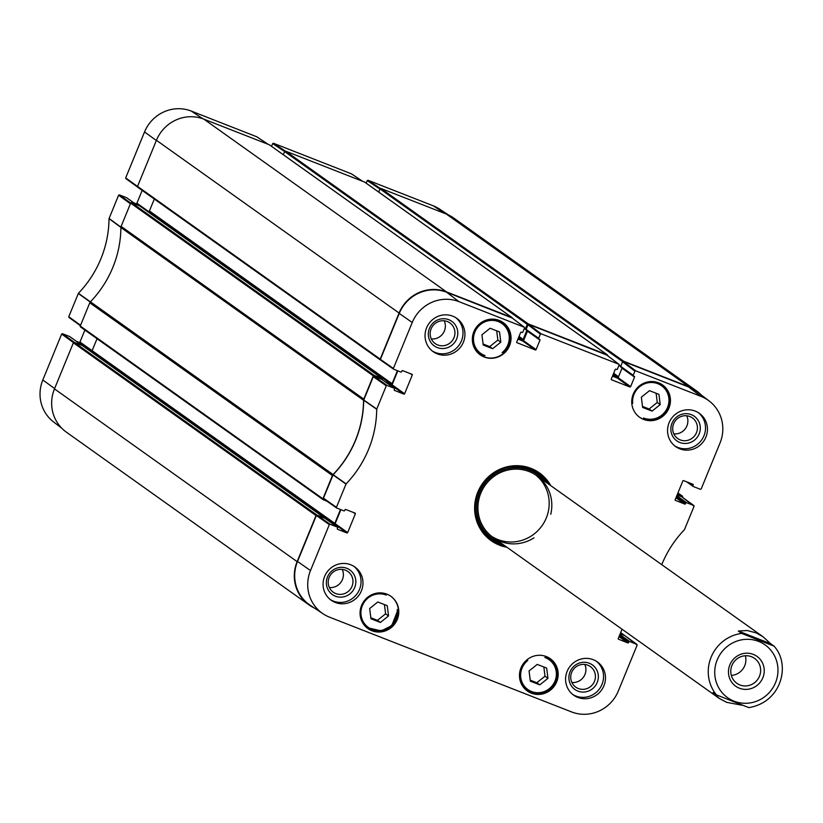 <?xml version="1.0" encoding="UTF-8"?>
<svg xmlns="http://www.w3.org/2000/svg" width="823" height="823" viewBox="0 0 823 823"><rect width="100%" height="100%" fill="white"/><g stroke="black" fill="none" stroke-linecap="round" stroke-linejoin="round"><path stroke-width="1.23" d="M547.233 656.939A156.833 151.422 -54.6 0 1 544.867 657.515A18.301 17.664 -54.6 0 1 553.735 683.594A18.301 17.664 -54.6 0 1 526.463 688.398A18.301 17.664 -54.6 0 1 527.769 660.53A156.833 151.422 -54.6 0 1 525.876 660.746M631.745 402.313A156.833 151.422 -54.6 0 1 632.702 403.424A18.6 17.962 -54.6 0 1 651.96 382.5A18.6 17.962 -54.6 0 1 668.451 404.587A18.6 17.962 -54.6 0 1 643.576 418.002A156.833 151.422 -54.6 0 1 644.646 419.658A19.814 19.124 -54.6 0 1 639.45 417.138M503.974 351.833L504.633 352.295A19.814 19.124 -54.6 0 1 482.535 356.194L477.844 352.851M482.535 356.194A156.833 151.422 -54.6 0 1 485.014 355.587A18.301 17.664 -54.6 0 1 476.136 329.519A18.301 17.664 -54.6 0 1 503.419 324.715A18.301 17.664 -54.6 0 1 502.112 352.573L503.481 352.265A19.207 18.548 125.4 0 0 502.318 322.688A19.207 18.548 125.4 0 0 481.476 322.421M499.016 320.342L502.318 322.688C512.019 331.895 512.41 341.771 503.481 352.306L503.481 352.265M502.112 352.573A156.833 151.422 -54.6 0 1 504.633 352.295M472.958 334.385A19.207 18.548 125.4 0 0 480.035 353.993A19.207 18.548 125.4 0 0 483.286 355.824L485.014 355.587M390.75 596.202A19.814 19.124 -54.6 0 1 398.455 611.17A156.833 151.422 -54.6 0 1 397.18 609.678A18.6 17.962 -54.6 0 1 377.911 630.603A18.6 17.962 -54.6 0 1 361.431 608.516A18.6 17.962 -54.6 0 1 386.296 595.111L384.557 593.404M386.296 595.111A156.833 151.422 -54.6 0 1 385.339 593.62M398.455 611.17L397.735 610.656M397.704 610.357L397.18 609.678L397.704 610.357A19.207 18.548 125.4 0 1 387.931 628.505A19.207 18.548 125.4 0 1 367.83 627.784L381.286 630.902L391.779 625.603L397.725 610.368M524.786 688.81A19.814 19.124 125.4 0 0 526.051 689.345M548.334 658.05A19.814 19.124 125.4 0 0 547.408 657.021M546.328 656.559A19.814 19.124 -54.6 0 1 550.32 658.719A19.814 19.124 -54.6 0 1 554.414 685.95A19.814 19.124 -54.6 0 1 527.337 691.001A19.814 19.124 -54.6 0 1 521.998 665.756A19.814 19.124 -54.6 0 1 546.328 656.559M660.602 384.3A19.814 19.124 125.4 0 0 659.686 383.281M658.606 382.818A19.814 19.124 -54.6 0 1 662.587 384.969A19.814 19.124 -54.6 0 1 666.681 412.2A19.814 19.124 -54.6 0 1 639.605 417.251A19.814 19.124 -54.6 0 1 634.266 392.005A19.814 19.124 -54.6 0 1 658.606 382.818M501.197 321.896A19.814 19.124 125.4 0 0 500.281 320.877M499.201 320.414A19.814 19.124 -54.6 0 1 503.182 322.565A19.814 19.124 -54.6 0 1 507.277 349.796A19.814 19.124 -54.6 0 1 480.2 354.847A19.814 19.124 -54.6 0 1 474.861 329.601A19.814 19.124 -54.6 0 1 499.201 320.414M365.381 626.406A19.814 19.124 125.4 0 0 366.647 626.941M386.923 594.155A19.814 19.124 -54.6 0 1 390.915 596.315A19.814 19.124 -54.6 0 1 395.009 623.546A19.814 19.124 -54.6 0 1 367.932 628.597A19.814 19.124 -54.6 0 1 362.583 603.352A19.814 19.124 -54.6 0 1 386.923 594.155M539.785 684.859L530.351 681.166L529.066 670.93L537.224 664.398L546.667 668.101L547.943 678.327L539.785 684.859L536.833 682.751L544.991 676.218L543.838 666.99M642.619 407.416L641.343 397.19L649.491 390.658L658.935 394.351L660.221 404.577L652.063 411.109L642.619 407.416M492.658 348.705L483.214 345.012L481.928 334.786L490.086 328.254L499.53 331.947L500.816 342.173L492.658 348.705L489.706 346.606L497.864 340.074L496.701 330.836M388.538 615.923L380.38 622.455L370.947 618.752L369.661 608.526L377.819 601.994L387.252 605.697L388.538 615.923L385.586 613.814L384.434 604.586M624.996 635.768L620.172 633.803L624.77 635.603L637.136 645.109L618.299 691.053A36.541 35.276 -54.6 0 1 571.543 711.916L329.57 617.188A36.541 35.276 -54.6 0 1 323.161 613.855A36.541 35.276 -54.6 0 1 310.497 570.555L329.334 524.601L330.116 524.261L317.133 515.167L316.361 515.517L297.514 561.461A37.056 35.77 125.4 0 0 310.353 605.368L323.161 613.855M636.951 644.399L624.894 635.675A0.761 0.73 -54.6 0 1 625.058 635.737L620.665 632.609L624.77 635.603M317.133 515.167L324.766 518.151L337.276 527.07A0.607 0.586 -54.6 0 1 337.595 527.841L337.307 528.541A0.607 0.586 125.4 0 0 337.625 529.312L337.399 529.148M340.475 509.519L334.796 523.377A0.761 0.73 -54.6 0 1 333.829 523.809L331.402 522.862L334.375 524.025L346.884 532.934A0.607 0.586 125.4 0 0 347.666 532.594L335.146 523.675A0.607 0.586 -54.6 0 1 334.375 524.025M335.146 523.675L340.887 509.674M374.074 376.337L381.697 379.321L394.217 388.24L387.047 385.431L374.074 376.337L373.292 376.687L363.684 400.235A105.869 102.217 -54.6 0 1 333.15 474.676L323.46 498.193L336.535 507.904M388.343 384.032L391.306 385.195L403.826 394.104A0.607 0.586 125.4 0 0 404.597 393.764L392.087 384.845A0.607 0.586 -54.6 0 1 391.306 385.195M392.087 384.845L397.828 370.844M512.163 317.997L446.652 292.268A37.056 35.77 125.4 0 0 399.248 313.419L380.401 359.363L393.476 369.074M517.924 339.127L522.79 341.031L535.31 349.95A0.607 0.586 125.4 0 0 536.082 349.6L523.562 340.691A0.607 0.586 -54.6 0 1 522.79 341.031M523.562 340.691L527.461 331.196L539.981 340.105A0.607 0.586 125.4 0 0 539.662 339.333L538.983 339.066A0.607 0.586 -54.6 0 1 538.664 338.294L526.144 329.385A0.607 0.586 125.4 0 0 526.463 330.157L538.756 338.901M526.144 329.385L528.037 324.776L540.361 334.159L541.133 333.809L618.793 364.219L619.112 364.99L617.415 369.126A0.607 0.586 -54.6 0 1 616.643 369.465L615.964 369.198A0.607 0.586 125.4 0 0 615.182 369.548L611.294 379.043A0.607 0.586 125.4 0 0 611.602 379.815L611.386 379.66M606.716 355.022L528.808 324.427L528.037 324.776M612.477 376.142L617.343 378.055L629.862 386.964A0.607 0.586 125.4 0 0 630.634 386.615L618.124 377.706A0.607 0.586 -54.6 0 1 617.343 378.055M618.124 377.706L622.013 368.21L634.533 377.119A0.607 0.586 125.4 0 0 634.214 376.348L633.535 376.08A0.607 0.586 -54.6 0 1 633.216 375.309L620.707 366.4A0.607 0.586 125.4 0 0 621.015 367.171L633.309 375.926M620.707 366.4L622.589 361.791L634.914 371.173L635.685 370.834L700.949 396.377A36.541 35.276 -54.6 0 1 709.22 401.027A36.541 35.276 -54.6 0 1 720.022 443.011L701.186 488.955L700.404 489.304L693.244 486.496A0.607 0.586 -54.6 0 1 692.925 485.724L688.378 482.484M709.22 401.027L697.019 391.707A37.056 35.77 125.4 0 0 688.625 386.995L623.371 361.441L622.589 361.791M677.113 494.973L681.711 496.773L694.077 506.279L684.427 529.703A106.383 102.71 125.4 0 0 661.754 564.66M483.091 344.014L489.706 346.606M500.816 342.173L497.864 340.074M530.228 680.168L536.833 682.751M547.943 678.327L544.991 676.218M380.38 622.455L377.428 620.347L385.586 613.814M370.823 617.764L377.428 620.347M642.496 406.418L649.11 409.01L657.268 402.478L656.106 393.24M652.063 411.109L649.11 409.01M660.221 404.577L657.268 402.478M490.992 539.446A40.687 39.278 125.4 0 0 498.697 543.53A40.687 39.278 125.4 0 0 503.985 545.176M547.84 483.564A40.687 39.278 125.4 0 0 538.18 473.163M544.672 481.301A39.113 37.765 125.4 0 0 479.624 492.699A39.113 37.765 125.4 0 0 500.816 542.913M550.741 514.293A37.807 36.5 125.4 0 0 526.514 470.663A37.807 36.5 125.4 0 0 480.817 493.172A37.807 36.5 125.4 0 0 490.714 535.578A37.807 36.5 125.4 0 0 533.973 537.841M491.65 536.339A37.807 36.5 125.4 0 0 541.976 525.804A37.807 36.5 125.4 0 0 535.464 474.799M335.383 596.181A15.092 14.567 125.4 0 0 355.721 579.886A15.092 14.567 125.4 0 0 332.183 570.668A15.092 14.567 125.4 0 0 335.383 596.181M335.784 593.578A12.664 12.232 -54.6 0 1 330.62 574.783A12.664 12.232 -54.6 0 1 351.349 587.704A12.664 12.232 -54.6 0 1 335.784 593.578M329.354 587.529A12.664 12.232 125.4 0 0 342.245 569.423M330.239 599.535A20.421 19.711 125.4 0 0 357.151 593.681A20.421 19.711 125.4 0 0 353.88 566.327M577.9 691.114A15.092 14.567 125.4 0 0 598.239 674.829A15.092 14.567 125.4 0 0 574.701 665.612A15.092 14.567 125.4 0 0 577.9 691.114M578.302 688.522A12.664 12.232 -54.6 0 1 573.137 669.727A12.664 12.232 -54.6 0 1 593.856 682.637A12.664 12.232 -54.6 0 1 578.302 688.522M571.872 682.473A12.664 12.232 125.4 0 0 584.762 664.367M572.757 694.478A20.421 19.711 125.4 0 0 599.669 688.614A20.421 19.711 125.4 0 0 596.397 661.27M679.86 442.507A15.092 14.567 125.4 0 0 700.198 426.221A15.092 14.567 125.4 0 0 676.66 417.004A15.092 14.567 125.4 0 0 679.86 442.507M680.261 439.914A12.664 12.232 -54.6 0 1 675.097 421.119A12.664 12.232 -54.6 0 1 695.826 434.03A12.664 12.232 -54.6 0 1 680.261 439.914M673.831 433.865A12.664 12.232 125.4 0 0 686.721 415.759M674.716 445.871A20.421 19.711 125.4 0 0 701.628 440.007A20.421 19.711 125.4 0 0 698.357 412.662M437.342 347.573A15.092 14.567 125.4 0 0 457.681 331.278A15.092 14.567 125.4 0 0 434.143 322.06A15.092 14.567 125.4 0 0 437.342 347.573M437.743 344.971A12.664 12.232 -54.6 0 1 432.579 326.175A12.664 12.232 -54.6 0 1 453.308 339.097A12.664 12.232 -54.6 0 1 437.743 344.971M431.314 338.922A12.664 12.232 125.4 0 0 444.204 320.816M432.198 350.927A20.421 19.711 125.4 0 0 459.121 345.074A20.421 19.711 125.4 0 0 455.839 317.719M593.27 659.696A20.421 19.711 -54.6 0 1 597.375 661.918A20.421 19.711 -54.6 0 1 601.592 689.993A20.421 19.711 -54.6 0 1 573.693 695.188A20.421 19.711 -54.6 0 1 568.189 669.171A20.421 19.711 -54.6 0 1 593.27 659.696M695.229 411.099A20.421 19.711 -54.6 0 1 699.344 413.321A20.421 19.711 -54.6 0 1 703.562 441.385A20.421 19.711 -54.6 0 1 675.652 446.58A20.421 19.711 -54.6 0 1 670.148 420.563A20.421 19.711 -54.6 0 1 695.229 411.099M452.712 316.155A20.421 19.711 -54.6 0 1 456.827 318.378A20.421 19.711 -54.6 0 1 461.045 346.442A20.421 19.711 -54.6 0 1 433.145 351.637A20.421 19.711 -54.6 0 1 427.631 325.63A20.421 19.711 -54.6 0 1 452.712 316.155M350.752 564.763A20.421 19.711 -54.6 0 1 354.867 566.985A20.421 19.711 -54.6 0 1 359.085 595.05A20.421 19.711 -54.6 0 1 331.185 600.245A20.421 19.711 -54.6 0 1 325.671 574.228A20.421 19.711 -54.6 0 1 350.752 564.763M504.952 545.855A40.687 39.278 -54.6 0 1 499.654 544.219A40.687 39.278 -54.6 0 1 491.475 539.785A40.687 39.278 -54.6 0 1 483.07 483.862A40.687 39.278 -54.6 0 1 538.664 473.503A40.687 39.278 -54.6 0 1 548.807 484.253M550.813 485.683A41.592 40.152 125.4 0 0 485.014 480.344A41.592 40.152 125.4 0 0 499.51 545.186A41.592 40.152 125.4 0 0 506.958 547.285M693.758 505.507L686.598 502.699L676.804 495.734M676.516 496.423L685.826 503.048A0.607 0.586 -54.6 0 1 686.598 502.699M685.826 503.048L685.538 503.748L676.239 497.123M675.95 497.812L684.767 504.088A0.607 0.586 125.4 0 0 685.538 503.748M684.767 504.088L675.272 500.302M691.186 483.585L693.213 485.025A0.607 0.586 125.4 0 0 692.894 484.253L683.635 480.632A0.607 0.586 125.4 0 0 682.853 480.971L675.179 499.695A0.607 0.586 125.4 0 0 675.498 500.466M693.213 485.025L692.925 485.724M634.914 371.173L633.216 375.309M634.533 377.119L630.634 386.615M629.862 386.964L611.602 379.815M540.361 334.159L538.664 338.294M539.981 340.105L536.082 349.6M535.31 349.95L516.834 342.635M410.255 373.601L412.272 375.041A0.607 0.586 125.4 0 0 411.963 374.27L402.694 370.648A0.607 0.586 125.4 0 0 401.922 370.988L401.634 371.687A0.607 0.586 -54.6 0 1 400.863 372.037L393.692 369.229L393.384 368.457L412.22 322.503A36.541 35.276 -54.6 0 1 458.977 301.65L524.241 327.204L524.56 327.976L522.862 332.101A0.607 0.586 -54.6 0 1 522.091 332.451L521.401 332.183A0.607 0.586 125.4 0 0 520.63 332.533L516.741 342.029A0.607 0.586 125.4 0 0 517.05 342.8M412.272 375.041L404.597 393.764M403.826 394.104L394.34 390.318M394.217 388.24A0.607 0.586 -54.6 0 1 394.536 389.012L394.248 389.711A0.607 0.586 125.4 0 0 394.567 390.483M353.314 512.431L355.341 513.871A0.607 0.586 125.4 0 0 355.022 513.099L345.763 509.478A0.607 0.586 125.4 0 0 344.981 509.818L344.693 510.517A0.607 0.586 -54.6 0 1 343.921 510.867L336.761 508.058L336.442 507.287L346.102 483.862A106.383 102.71 125.4 0 0 376.697 409.237L386.275 385.781L387.047 385.431M355.341 513.871L347.666 532.594M346.884 532.934L337.625 529.312M337.276 527.07L330.116 524.261M636.827 644.337L629.657 641.529L619.863 634.554M619.585 635.253L628.885 641.878A0.607 0.586 -54.6 0 1 629.657 641.529M628.885 641.878L628.597 642.568L619.297 635.953M619.009 636.642L627.826 642.917A0.607 0.586 125.4 0 0 628.597 642.568M627.826 642.917L618.34 639.132M622.054 629.225L618.248 638.514A0.607 0.586 125.4 0 0 618.557 639.286M54.472 388.898A37.056 35.77 125.4 0 0 66.365 432.147L309.016 604.895A37.056 35.77 -54.6 0 1 297.124 561.636L316.032 515.548A0.761 0.73 -54.6 0 1 316.999 515.116L74.348 342.368A0.761 0.73 125.4 0 0 73.381 342.8L54.472 388.898L297.124 561.636M74.348 342.368L82.413 345.588M91.723 351.287L91.178 351.071A0.761 0.73 125.4 0 0 92.145 350.639L97.042 338.706M90.427 301.815A105.869 102.217 125.4 0 0 120.899 227.518L363.55 400.266A105.869 102.217 -54.6 0 1 333.078 474.562L90.427 301.815A3.025 2.922 125.4 0 0 89.789 302.802L80.253 326.042A0.761 0.73 125.4 0 0 80.644 327.009L323.017 499.551M382.191 379.66L382.181 378.539L374.28 375.442L131.629 202.705A0.761 0.73 125.4 0 0 130.662 203.137L121.125 226.376A3.025 2.922 125.4 0 0 120.899 227.518M131.629 202.705L139.694 205.915M146.155 210.503L148.459 211.398A0.761 0.73 125.4 0 0 149.426 210.966L154.323 199.043M269.522 144.941A0.761 0.73 125.4 0 0 269.244 144.735L203.847 119.14A37.056 35.77 125.4 0 0 156.432 140.291L137.534 186.379A0.761 0.73 125.4 0 0 137.925 187.346L380.298 359.888M283.328 154.734L284.624 151.566L527.276 324.313A0.761 0.73 -54.6 0 1 528.243 323.881L607.271 354.816A0.761 0.73 -54.6 0 1 607.683 355.721M364.898 182.274A0.761 0.73 125.4 0 0 364.62 182.078L285.602 151.144A0.761 0.73 125.4 0 0 284.624 151.566M366.184 183.159L367.233 180.607L379.938 189.043L378.703 192.078L380 188.909L622.651 361.647A0.761 0.73 -54.6 0 1 623.618 361.215L689.016 386.82A37.056 35.77 -54.6 0 1 696.474 390.853A37.056 35.77 -54.6 0 1 701.196 394.906M696.474 390.853L453.823 218.105A37.056 35.77 125.4 0 0 446.364 214.073L380.967 188.477A0.761 0.73 125.4 0 0 380 188.909M363.55 400.266A3.025 2.922 -54.6 0 1 363.776 399.124L373.313 375.874A0.761 0.73 -54.6 0 1 374.28 375.442M326.865 501.145L323.295 499.746A0.761 0.73 -54.6 0 1 322.904 498.789L332.43 475.54A3.025 2.922 -54.6 0 1 333.078 474.562M314.304 607.991A37.056 35.77 -54.6 0 1 309.016 604.895M677.936 492.967L682.185 495.991A0.761 0.73 -54.6 0 1 682.586 496.958L682.452 497.287M682.185 495.991L677.463 494.139M622.651 361.647L620.82 366.122L619.133 364.918M622.116 367.974L618.526 376.728A0.761 0.73 -54.6 0 1 617.548 377.16L612.826 375.309M527.276 324.313L525.444 328.778L526.113 329.529M526.823 330.435L523.15 339.395A0.761 0.73 -54.6 0 1 522.183 339.827L518.274 338.294M380.648 360.114L380.576 360.083A0.761 0.73 -54.6 0 1 380.185 359.116L399.083 313.028A37.056 35.77 -54.6 0 1 446.498 291.877L511.896 317.483A0.761 0.73 -54.6 0 1 512.348 318.11M397.416 370.689L392.077 383.713A0.761 0.73 -54.6 0 1 391.11 384.146L385.308 381.872M325.106 518.377L316.999 515.116M82.115 345.413L74.482 342.43L62.425 333.696L69.595 336.504L82.115 345.413A0.607 0.586 -54.6 0 1 82.238 345.475L337.399 527.131M130.692 203.065L119.366 194.866L118.594 195.216L109.017 218.671A106.383 102.71 -54.6 0 1 78.411 293.297L68.762 316.721L80.397 325.692L68.947 317.431M119.366 194.866L126.536 197.674L136.011 204.423M133.172 202.376L139.046 205.606M148.418 211.388L136.916 203.199A0.607 0.586 -54.6 0 1 136.145 203.538M136.916 203.199L142.173 190.391M256.755 136.772L191.296 111.084A36.541 35.276 125.4 0 0 144.539 131.947L125.693 177.891L137.575 187.047M271.549 146.35L272.68 143.593L284.645 151.535M351.308 173.787L273.452 143.253L272.68 143.593M448.535 215.009L439.677 209.145A36.541 35.276 125.4 0 0 433.268 205.812L368.004 180.268L367.233 180.607M62.425 333.696L61.653 334.045L42.806 379.989A36.541 35.276 125.4 0 0 53.618 421.973L61.643 428.094M76.23 341.206L79.203 342.368L91.487 351.112M334.796 523.377L79.975 342.029A0.607 0.586 -54.6 0 1 79.203 342.368M79.975 342.029L84.892 330.054M731.945 665.447A15.287 14.752 -54.6 0 1 754.578 658.39A15.287 14.752 -54.6 0 1 757.736 679.397A15.287 14.752 -54.6 0 1 736.852 683.296A15.287 14.752 -54.6 0 1 731.945 665.447M729.857 664.84A18.312 17.674 125.4 0 0 748.601 689.17A18.312 17.674 125.4 0 0 760.606 659.881A18.312 17.674 125.4 0 0 729.857 664.84M731.338 675.416A15.287 14.752 125.4 0 0 745.329 655.756M738.282 631.035L747.171 630.511L756.172 632.887L763.055 636.776L770.637 643.709L738.282 631.035L741.626 633.412L774.052 646.148C791.037 664.717 781.521 702.358 748.817 707.615L716.422 694.869A37.807 36.5 -54.6 0 1 711.134 657.145A37.807 36.5 -54.6 0 1 741.626 633.412M770.637 643.709L773.98 646.086M742.007 705.229L726.575 702.328L719.199 698.377L713.078 692.493L716.422 694.869M520.095 670.529A19.207 18.548 125.4 0 0 527.173 690.137A19.207 18.548 125.4 0 0 553.416 685.25A19.207 18.548 125.4 0 0 549.455 658.842A19.207 18.548 125.4 0 0 546.472 657.135M385.617 594.165A19.207 18.548 125.4 0 0 362.49 603.609A19.207 18.548 125.4 0 0 367.83 627.784L364.455 625.377M644.09 418.794A19.207 18.548 125.4 0 0 667.155 409.268A19.207 18.548 125.4 0 0 661.785 385.143A19.207 18.548 125.4 0 0 641.714 384.403A19.207 18.548 125.4 0 0 631.91 402.498M487.329 536.37A40.533 39.134 125.4 0 0 503.666 544.939M547.521 483.338A40.533 39.134 125.4 0 0 534.076 470.705M475.457 511.381A39.874 38.496 125.4 0 0 502.246 543.931M546.102 482.329A39.874 38.496 125.4 0 0 506.577 467.659M333.027 474.871L345.969 484.058M346.102 483.862L333.15 474.676M336.442 507.287L323.46 498.193M363.684 400.235L376.697 409.237M376.749 409.01L363.725 400.009M373.292 376.687L386.275 385.781M686.67 481.815L693.017 486.342M635.685 370.834L623.371 361.441M688.625 386.995L700.949 396.377M606.469 354.826L618.793 364.219M511.916 317.812L524.241 327.204M446.652 292.268L458.977 301.65M541.133 333.809L528.808 324.427M393.384 368.457L380.401 359.363M316.361 515.517L329.334 524.601M297.514 561.461L310.497 570.555M399.248 313.419L412.22 322.503M363.776 399.124L121.125 226.376M89.789 302.802L332.43 475.54M130.662 203.137L373.313 375.874M446.364 214.073L689.016 386.82M156.432 140.291L399.083 313.028M446.498 291.877L203.847 119.14M380.185 359.116L137.534 186.379M364.62 182.078L607.271 354.816M623.618 361.215L380.967 188.477M269.244 144.735L511.896 317.483M528.243 323.881L285.602 151.144M525.444 328.778L524.498 328.11M526.123 329.786L524.333 328.511M523.15 339.395L519.025 336.453M522.183 339.827L518.665 337.317M618.526 376.728L613.66 373.272M617.548 377.16L613.3 374.136M620.665 366.523L618.978 365.319M620.686 366.441L619.009 365.237L620.686 366.451M322.904 498.789L80.253 326.042M73.381 342.8L316.032 515.548M392.077 383.713L149.426 210.966M391.11 384.146L148.459 211.398M382.181 378.539L139.529 205.801M333.829 523.809L91.178 351.071M90.509 301.928L78.411 293.297M78.288 293.492L90.376 302.123M109.017 218.671L121.032 227.498M121.084 227.271L109.068 218.445M80.572 325.28L68.762 316.721M61.653 334.045L73.494 342.615M118.594 195.216L130.404 203.765M137.513 186.451L125.693 177.891M256.56 136.639L268.082 144.282M202.88 118.769L191.296 111.084M285.272 151.093L273.452 143.253M380.401 188.488L368.004 180.268M444.79 213.455L433.268 205.812M351.112 173.653L362.634 181.297M156.349 140.496L144.539 131.947M54.616 388.549L42.806 379.989M734.095 701.186A32.364 31.243 -54.6 0 1 721.092 652.906A32.364 31.243 -54.6 0 1 770.986 650.417A32.364 31.243 -54.6 0 1 771.624 689.684A32.364 31.243 -54.6 0 1 734.095 701.186M476.733 351.637L483.296 355.824M523.87 687.781L527.173 690.137C546.019 705.002 569.66 671.784 549.455 658.842L546.894 657.021M644.018 418.763C663.317 426.798 679.479 396.244 661.785 385.143L658.421 382.746M681.835 496.845L693.892 505.569M686.598 481.794L693.12 486.434M620.892 367.099L633.412 376.018M618.927 364.291L606.613 354.908M524.374 327.276L512.05 317.894M526.339 330.085L538.859 338.994M380.596 360.073L393.579 369.167M381.821 379.393L394.34 388.302M323.655 498.903L336.638 507.997M607.415 354.898L364.774 182.161M512.05 317.565L269.399 144.817M677.946 492.946L682.339 496.074M80.489 326.926L323.141 499.664M137.78 187.263L380.421 360.001M139.622 205.853L382.273 378.59M82.341 345.516L324.992 518.253M82.177 345.434L69.718 336.566M136.083 204.443L126.649 197.736M125.888 178.601L137.606 187.088M268.133 144.303L256.663 136.69M362.686 181.317L351.215 173.704M763.055 636.776L536.802 475.704M719.199 698.377L492.946 537.306"/></g></svg>
